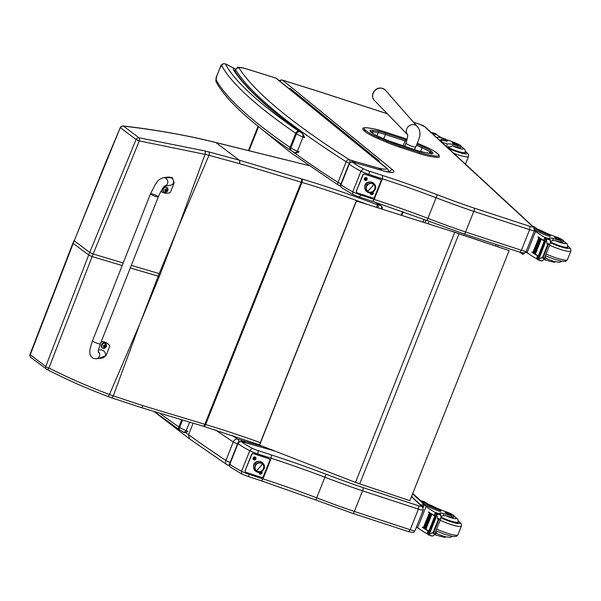 <?xml version="1.0" encoding="UTF-8"?>
<svg xmlns="http://www.w3.org/2000/svg" width="601" height="601" viewBox="0 0 601 601"><rect width="100%" height="100%" fill="white"/><g stroke="black" fill="none" stroke-linecap="round" stroke-linejoin="round"><path stroke-width="0.9" d="M356.295 200.937L452.283 231.468L356.295 200.937L259.414 445.033L355.499 482.423A44.895 6.784 21.6 0 0 359.721 483.873L409.867 500.678L509.122 250.594L458.976 233.797A44.895 6.784 -158.4 0 1 454.762 232.339L452.283 231.468M452.17 231.31L454.604 232.174A44.895 6.784 21.6 0 0 458.826 233.624L509.122 250.594M259.527 445.191L356.416 201.095M358.932 196.88L372.47 201.32L374.19 199.419L360.63 194.979A2.81 1.037 108.1 0 1 358.932 196.88L352.892 194.491L352.764 191.839L360.968 171.232A11.224 1.735 21.7 0 0 368.826 174.373A2.81 1.037 -71.9 0 0 369.029 171.037A8.422 1.3 -158.3 0 1 363.35 168.783L360.968 171.232A42.093 6.513 21.7 0 1 349.241 164.126A2.81 2.427 127.3 0 1 352.622 162.262L353.921 162.623A5.454 0.841 21.7 0 0 355.837 163.036L356.123 163.111A7.978 1.232 -158.3 0 1 356.626 163.262L381.41 170.241A7.978 1.232 -158.3 0 1 381.755 170.338A2.599 0.406 -158.3 0 1 381.966 170.399A4.853 0.751 21.7 0 0 384.099 171.12A23.852 3.696 21.7 0 0 392.318 169.565L282.635 80.211A2.81 2.487 129.2 0 0 279.796 81.082M465.294 231.888A155.148 24.017 -158.3 0 1 428.115 218.433A191.997 29.727 21.7 0 0 374.19 199.419L382.394 178.813A191.997 29.727 -158.3 0 1 436.311 197.827A155.148 24.017 21.7 0 0 473.49 211.282L529.609 229.665A7.017 1.089 21.7 0 0 534.477 230.491L533.575 227.05A2.81 2.569 132.7 0 0 532.696 226.539A4.207 0.654 -158.3 0 1 529.902 226.359L474.212 208.119L474.407 209.779L465.001 233.421L464.1 233.962L427.056 220.567L437.28 194.762A194.799 30.163 21.7 0 0 382.567 175.469L369.029 171.037M534.477 230.491L526.273 251.098C524.44 251.811 527.783 254.035 519.782 252.195L521.413 250.271L529.609 229.665L529.902 226.359M317.501 91.104A2.81 1.074 108 0 1 317.681 91.119L282.447 80.106A2.81 1.225 107.3 0 1 282.635 80.211L314.932 90.3M368.443 175.334L368.826 174.373L382.394 178.813L382.567 175.469M388.817 171.338L392.318 169.565M390.89 172.449L391.326 172.217C390.282 171.886 393.963 173.231 383.814 170.992L384.099 171.12M381.327 170.188L381.755 170.338M381.41 170.241A2.81 1.555 105.7 0 0 381.147 170.113L356.626 163.262M275.483 77.972A2.81 1.225 107.3 0 1 275.694 77.995A2.81 1.225 107.3 0 1 275.889 78.1L387.006 168.626A23.852 3.696 -158.3 0 1 380.989 168.648A4.785 0.744 21.7 0 0 379.975 168.4L379.201 168.28A2.607 0.406 -158.3 0 1 378.976 168.22L354.417 161.301L355.086 162.826L355.837 163.036M355.086 162.826L353.921 162.623M353.658 162.503L352.359 162.135A2.81 1.555 105.7 0 1 352.622 162.262A39.283 6.085 -158.3 0 0 363.35 168.783M352.359 162.135A2.81 2.81 0 0 0 348.993 163.795A2.81 0.436 21.7 0 0 349.241 164.126L341.037 184.732A2.81 0.436 -158.3 0 1 340.79 184.402A2.81 2.81 0 0 0 341.699 187.67L341.699 187.67A2.81 2.427 127.3 0 0 342.375 188.015M389.711 172.194A21.043 3.26 -158.3 0 0 388.87 171.375L388.794 171.563M360.976 194.108L360.63 194.979A11.224 1.735 -158.3 0 1 352.764 191.839A42.093 6.513 -158.3 0 1 341.037 184.732A2.81 2.427 127.3 0 0 341.699 187.67L352.892 194.491M379.201 168.28L379.952 169.775M378.976 168.22L379.599 169.677M354.417 161.301L354.958 162.811M354.32 161.278L353.335 160.948L353.012 162.323M353.335 160.948A3.644 0.563 -158.3 0 1 352.862 160.76L352.742 162.24M275.694 77.995L245.381 68.529A2.81 1.225 107.3 0 1 245.569 68.634L275.889 78.1A2.81 2.487 -50.8 0 1 276.633 78.498L276.633 78.498A2.81 2.81 0 0 0 275.694 77.995M349.82 162.661A2.81 1.555 -74.3 0 0 349.331 159.738A2.81 2.156 122.5 0 0 346.184 161.759A2.81 0.436 21.7 0 0 349.354 163.149M352.396 162.15L351.743 160.414L349.331 159.738A673.443 104.266 -158.3 0 1 239.258 68.176A11.224 1.735 -158.3 0 1 245.569 68.634M341.06 183.726A2.81 0.436 -158.3 0 1 337.98 182.366A2.81 2.156 122.5 0 0 338.603 185.288A2.81 2.156 122.5 0 0 339.084 185.491A2.81 1.555 -74.3 0 0 339.347 185.619L339.347 185.619A2.81 1.555 -74.3 0 0 340.609 185.146M254.659 123.475L290.651 152.639L338.603 185.288A2.81 2.81 0 0 0 339.347 185.619L340.647 185.987M387.006 168.626L387.833 169.091L388.674 172.051M380.989 168.648L381.838 170.316M379.975 168.4L381.289 170.158M379.592 168.37L380.666 169.978M178.332 227.088L160.309 273.928A111.899 17.324 21.7 0 0 159.227 273.598L178.85 225.863L205.024 154.359L139.297 140.919A2.81 1.052 -81.4 0 0 138.981 137.772L204.881 150.919A109.75 5.597 15.3 0 0 208.765 151.873L239.228 160.151L215.857 142.572C187.512 135.458 156.726 129.974 123.49 126.12A2.81 1.405 -83.7 0 0 123.137 125.985A2.81 1.405 -83.7 0 0 123.13 125.985A2.81 2.81 0 0 0 120.245 127.667L74.216 240.798L105.723 162.315L120.245 127.667M136.074 139.5L139.297 140.919L93.147 253.998L89.707 252.45L136.074 139.5L120.576 127.848A2.81 2.412 126.9 0 1 123.49 126.12L138.981 137.772A2.81 2.412 -53.1 0 0 136.074 139.5M381.35 208.878A2.81 1.923 -76.8 0 0 380.598 205.512L374.889 202.101M376.579 207.36L377.315 204.746L380.598 205.512A2.81 1.998 120.9 0 1 381.019 205.685L375.182 202.199M208.765 151.873A2.81 1.337 103.7 0 1 208.99 155.336L205.024 154.359A2.81 1.232 103.8 0 0 204.881 150.919M140.191 323.015L159.288 276.505A111.899 17.324 21.7 0 0 158.198 276.175L139.695 324.247L109.457 394.496C89.038 386.871 68.867 378.037 48.936 367.992A2.81 1.179 117.1 0 1 46.901 369.435A2.81 1.179 117.1 0 1 46.81 369.382A2.81 2.412 126.9 0 1 46.495 369.179A2.81 2.81 0 0 0 46.901 369.435C69.656 381.034 86.627 388.359 107.429 396.292A2.81 1.277 -69.4 0 0 109.457 394.496L113.266 395.886L139.702 324.247M122.191 265.559L92.118 256.574L88.678 255.027L45.751 366.467A2.81 0.789 20 0 0 48.936 367.992L93.147 253.998L123.205 262.983M30.058 354.297A2.81 0.796 20.1 0 0 30.05 354.32A2.81 0.796 20.1 0 0 30.26 354.815L74.216 240.798L89.707 252.45L88.678 255.027L73.187 243.375L73.953 240.468M247.717 476.353L261.262 480.785L262.983 478.884L249.415 474.444A2.81 1.037 108.1 0 1 247.717 476.353L241.677 473.956L241.549 471.312L249.753 450.705A11.224 1.735 21.7 0 0 257.619 453.838A2.81 1.037 -71.9 0 0 257.814 450.502A8.422 1.3 -158.3 0 1 252.135 448.256L249.753 450.705A42.093 6.513 21.7 0 1 238.026 443.591A2.81 2.427 127.3 0 1 241.407 441.727L242.706 442.088A5.454 0.841 21.7 0 0 244.622 442.509L244.907 442.584A7.978 1.232 -158.3 0 1 245.418 442.727L270.202 449.706A7.978 1.232 -158.3 0 1 270.54 449.803A2.599 0.406 -158.3 0 1 270.75 449.864A4.853 0.751 21.7 0 0 272.884 450.585A23.852 3.696 21.7 0 0 274.402 450.975M354.079 511.353A155.148 24.017 -158.3 0 1 316.9 497.898A191.997 29.727 21.7 0 0 262.983 478.884L271.179 458.278A191.997 29.727 -158.3 0 1 325.103 477.292A155.148 24.017 21.7 0 0 362.275 490.747L418.401 509.13A7.017 1.089 21.7 0 0 423.262 509.956L422.36 506.515A2.81 2.569 132.7 0 0 422.36 506.515A2.81 2.569 132.7 0 0 421.481 506.004A4.207 0.654 -158.3 0 1 418.687 505.824L362.996 487.591L363.192 489.252L353.786 512.886L352.885 513.434L315.841 500.032L326.065 474.227A194.799 30.163 21.7 0 0 271.351 454.934L257.814 450.502M423.262 509.956L415.058 530.563C413.225 531.276 416.568 533.5 408.567 531.667L410.198 529.736L418.401 509.13L418.687 505.824M257.236 454.807L257.619 453.838L271.179 458.278L271.351 454.934M273.973 450.81L272.884 450.585M270.119 449.653L270.54 449.803M270.202 449.706A2.81 1.555 105.7 0 0 269.932 449.578L245.418 442.727M242.706 442.088L244.622 442.509M242.451 441.968L241.144 441.6A2.81 1.555 105.7 0 1 241.407 441.727A39.283 6.085 -158.3 0 0 252.135 448.256M241.144 441.6A2.81 2.81 0 0 0 237.778 443.268A2.81 0.436 21.7 0 0 238.026 443.591L229.822 464.197A2.81 0.436 -158.3 0 1 229.574 463.874A2.81 2.81 0 0 0 230.483 467.142L230.483 467.142A2.81 2.427 127.3 0 0 231.16 467.488M249.761 473.58L249.415 474.444A11.224 1.735 -158.3 0 1 241.549 471.312A42.093 6.513 -158.3 0 1 229.822 464.197A2.81 2.427 127.3 0 0 230.483 467.142L241.677 473.956M269.894 449.217L270.074 449.623M269.338 449.007L269.481 449.45M269.053 448.894L269.188 449.368M244.652 442.456L243.811 441.006L245.178 442.614M243.728 440.991L243.232 440.826L242.977 442.111M243.232 440.826A2.524 0.391 -158.3 0 1 242.744 440.623L242.601 442.013M242.744 440.623A6.22 0.962 21.7 0 0 241.136 440.12L242.015 441.848M241.136 440.12L237.771 439.173A3.929 2.171 105.7 0 1 238.665 442.081M237.538 443.861A3.929 0.609 -158.3 0 1 233.271 441.953L225.893 460.494A3.929 0.609 21.7 0 0 230.16 462.409M231.956 435.297A894.536 138.493 -158.3 0 0 237.771 439.173A3.929 3.118 123.5 0 0 233.271 441.953A898.457 139.101 21.7 0 1 215.549 429.993M229.387 464.686A3.929 2.171 105.7 0 1 227.892 465.106L229.454 465.55M153.841 411.377L189.488 438.843L188.564 434.718A898.457 139.101 -158.3 0 0 225.893 460.494A3.929 3.118 123.5 0 0 226.787 464.603L226.787 464.603A3.929 3.929 0 0 0 227.892 465.106M185.551 432.562A676.253 104.702 -158.3 0 0 188.564 434.718L193.146 423.194M234.923 71.016L233.353 69.581L234.773 70.775C245.231 87.506 267.836 108.413 302.603 133.49L301.244 132.648C302.423 132.836 303.017 134.323 303.039 137.118L297.397 151.287C295.609 152.939 294.325 153.165 293.551 151.97M304.587 137.381L302.603 133.49M304.745 137.569L303.039 137.118A14.867 2.299 21.7 0 1 296.518 133.79L290.884 147.951A2.81 2.051 -58.6 0 0 291.455 150.843L294.137 152.323C295.211 153.54 296.871 153.345 299.11 151.737L297.397 151.287A14.867 2.299 -158.3 0 1 290.884 147.951A11.224 1.735 -158.3 0 1 290.05 147.418A2.81 2.291 124.6 0 0 290.704 150.363C250.835 122.927 225.999 100.127 216.195 81.946L216.195 81.946A2.81 2.727 -27.7 0 1 216.09 79.693L216.706 76.319L220.289 67.304L221.724 65.524A599.092 92.749 21.7 0 0 295.684 133.249A11.224 1.735 21.7 0 0 296.518 133.79A2.81 2.051 -58.6 0 1 299.583 131.709A8.422 1.3 -158.3 0 1 298.96 131.303A2.81 2.291 124.6 0 0 295.684 133.249L290.05 147.418A599.092 92.749 -158.3 0 1 216.09 79.693M298.96 131.303A596.282 92.321 -158.3 0 1 225.345 63.894A2.81 2.727 152.3 0 0 221.724 65.524M235.554 69.25L225.525 63.886C222.753 63.3 221.003 64.412 220.282 67.222A2.81 0.436 21.7 0 0 220.289 67.304M299.583 131.709A12.065 1.871 -158.3 0 0 301.244 132.648A676.253 104.702 21.7 0 1 233.353 69.581A23.785 3.681 21.7 0 1 234.39 68.589A2.81 2.689 80.4 0 1 235.472 69.461M189.615 422.127L186.19 430.752C184.394 432.404 183.117 432.637 182.343 431.435M182.614 420.024L179.669 427.424A2.81 2.051 -58.6 0 0 180.247 430.316L182.922 431.796C184.004 433.005 185.656 432.81 187.895 431.202L186.19 430.752A14.867 2.299 -158.3 0 1 179.669 427.424A11.224 1.735 -158.3 0 1 178.835 426.883A2.81 2.291 124.6 0 0 179.489 429.828L154.194 411.482M294.768 93.065A1.345 1.194 -50.8 0 0 294.392 91.893A1.345 1.194 129.2 0 0 293.01 91.84A1.345 1.194 -50.8 0 1 294.392 91.893L296.406 93.531A1.345 1.194 129.2 0 0 295.023 93.486A1.345 1.194 -50.8 0 1 296.781 94.703M302.821 99.631A1.345 1.194 -50.8 0 0 302.446 98.451A1.345 1.194 129.2 0 0 301.063 98.406A1.345 1.194 -50.8 0 1 302.446 98.451L300.432 96.814A1.345 1.194 129.2 0 0 299.05 96.761A1.345 1.194 -50.8 0 1 300.432 96.814L298.419 95.168A1.345 1.194 129.2 0 0 297.037 95.123A1.345 1.194 -50.8 0 1 298.795 96.348M302.446 98.451L304.459 100.089A1.345 1.194 129.2 0 0 303.077 100.044A1.345 1.194 -50.8 0 1 304.835 101.269M310.882 106.189A1.345 1.194 -50.8 0 0 310.499 105.01A1.345 1.194 129.2 0 0 309.117 104.965A1.345 1.194 -50.8 0 1 310.499 105.01L308.486 103.372A1.345 1.194 129.2 0 0 307.103 103.327A1.345 1.194 -50.8 0 1 308.486 103.372L306.472 101.734A1.345 1.194 129.2 0 0 305.09 101.682A1.345 1.194 -50.8 0 1 306.856 102.906M310.499 105.01L312.512 106.655A1.345 1.194 129.2 0 0 311.13 106.602A1.345 1.194 -50.8 0 1 312.896 107.827M318.936 112.748A1.345 1.194 -50.8 0 0 318.56 111.576A1.345 1.194 129.2 0 0 317.17 111.523A1.345 1.194 -50.8 0 1 318.56 111.576L316.547 109.938A1.345 1.194 129.2 0 0 315.157 109.885A1.345 1.194 -50.8 0 1 316.547 109.938L314.533 108.293A1.345 1.194 129.2 0 0 313.144 108.248A1.345 1.194 -50.8 0 1 314.909 109.472M318.56 111.576L320.573 113.213A1.345 1.194 129.2 0 0 319.184 113.168A1.345 1.194 -50.8 0 1 320.949 114.393M326.989 119.314A1.345 1.194 -50.8 0 0 326.613 118.134A1.345 1.194 129.2 0 0 325.224 118.089A1.345 1.194 -50.8 0 1 326.613 118.134L324.6 116.496A1.345 1.194 129.2 0 0 323.21 116.444A1.345 1.194 -50.8 0 1 324.6 116.496L322.587 114.859A1.345 1.194 129.2 0 0 321.197 114.806A1.345 1.194 -50.8 0 1 322.962 116.031M326.613 118.134L328.627 119.779A1.345 1.194 129.2 0 0 327.237 119.727A1.345 1.194 -50.8 0 1 329.002 120.951M335.042 125.872A1.345 1.194 -50.8 0 0 334.667 124.7A1.345 1.194 129.2 0 0 333.277 124.647A1.345 1.194 -50.8 0 1 334.667 124.7L332.654 123.055A1.345 1.194 129.2 0 0 331.264 123.01A1.345 1.194 -50.8 0 1 332.654 123.055L330.64 121.417A1.345 1.194 129.2 0 0 329.25 121.372A1.345 1.194 -50.8 0 1 331.016 122.589M334.667 124.7L336.68 126.338A1.345 1.194 129.2 0 0 335.29 126.293A1.345 1.194 -50.8 0 1 337.056 127.517M343.096 132.438A1.345 1.194 -50.8 0 0 342.72 131.258A1.345 1.194 129.2 0 0 341.33 131.213A1.345 1.194 -50.8 0 1 342.72 131.258L340.707 129.621A1.345 1.194 129.2 0 0 339.317 129.568A1.345 1.194 -50.8 0 1 340.707 129.621L338.694 127.975A1.345 1.194 129.2 0 0 337.304 127.93A1.345 1.194 -50.8 0 1 339.069 129.155M342.72 131.258L344.734 132.896A1.345 1.194 129.2 0 0 343.344 132.851A1.345 1.194 -50.8 0 1 345.109 134.076M351.149 138.996A1.345 1.194 -50.8 0 0 350.774 137.824A1.345 1.194 129.2 0 0 349.384 137.772A1.345 1.194 -50.8 0 1 350.774 137.824L348.76 136.179A1.345 1.194 129.2 0 0 347.37 136.134A1.345 1.194 -50.8 0 1 348.76 136.179L346.747 134.541A1.345 1.194 129.2 0 0 345.357 134.489A1.345 1.194 -50.8 0 1 347.123 135.713M350.774 137.824L352.787 139.462A1.345 1.194 129.2 0 0 351.397 139.409A1.345 1.194 -50.8 0 1 353.163 140.634M359.203 145.555A1.345 1.194 -50.8 0 0 358.827 144.383A1.345 1.194 129.2 0 0 357.445 144.33A1.345 1.194 -50.8 0 1 358.827 144.383L356.814 142.745A1.345 1.194 129.2 0 0 355.431 142.692A1.345 1.194 -50.8 0 1 356.814 142.745L354.8 141.1A1.345 1.194 129.2 0 0 353.411 141.055A1.345 1.194 -50.8 0 1 355.176 142.279M358.827 144.383L360.84 146.02A1.345 1.194 129.2 0 0 359.458 145.975A1.345 1.194 -50.8 0 1 361.216 147.2M367.256 152.121A1.345 1.194 -50.8 0 0 366.88 150.941A1.345 1.194 129.2 0 0 365.498 150.896A1.345 1.194 -50.8 0 1 366.88 150.941L364.867 149.303A1.345 1.194 129.2 0 0 363.485 149.258A1.345 1.194 -50.8 0 1 364.867 149.303L362.854 147.666A1.345 1.194 129.2 0 0 361.471 147.613A1.345 1.194 -50.8 0 1 363.229 148.838M366.88 150.941L368.894 152.586A1.345 1.194 129.2 0 0 367.511 152.534A1.345 1.194 -50.8 0 1 369.269 153.758M375.309 158.679A1.345 1.194 -50.8 0 0 374.934 157.507A1.345 1.194 129.2 0 0 373.552 157.454A1.345 1.194 -50.8 0 1 374.934 157.507L372.92 155.862A1.345 1.194 129.2 0 0 371.538 155.817A1.345 1.194 -50.8 0 1 372.92 155.862L370.907 154.224A1.345 1.194 129.2 0 0 369.525 154.179A1.345 1.194 -50.8 0 1 371.283 155.396M374.934 157.507L376.947 159.145A1.345 1.194 129.2 0 0 375.565 159.1A1.345 1.194 -50.8 0 1 377.323 160.324M372.92 155.862A1.345 1.194 -50.8 0 1 373.296 157.041M364.867 149.303A1.345 1.194 -50.8 0 1 365.243 150.475M356.814 142.745A1.345 1.194 -50.8 0 1 357.189 143.917M348.76 136.179A1.345 1.194 -50.8 0 1 349.136 137.359M340.707 129.621A1.345 1.194 -50.8 0 1 341.083 130.793M332.654 123.055A1.345 1.194 -50.8 0 1 333.029 124.234M324.6 116.496A1.345 1.194 -50.8 0 1 324.976 117.668M316.547 109.938A1.345 1.194 -50.8 0 1 316.922 111.11M308.486 103.372A1.345 1.194 -50.8 0 1 308.869 104.551M300.432 96.814A1.345 1.194 -50.8 0 1 300.808 97.986M288.983 88.557A1.345 1.194 -50.8 0 1 290.366 88.61L292.379 90.248A1.345 1.194 129.2 0 0 290.997 90.203A1.345 1.194 -50.8 0 1 292.755 91.427M379.291 162.135A1.345 1.194 129.2 0 0 377.578 160.737M378.134 161.188A0.676 0.593 -50.8 0 1 378.735 161.684M378.675 161.631A0.616 0.548 129.2 0 0 378.194 161.241M92.539 340.767L150.483 193.8A4.207 0.661 21.5 0 0 153.105 195.52A4.207 0.661 21.5 0 0 158.311 196.888A4.207 0.661 21.5 0 0 154.637 194.732A4.207 0.661 21.5 0 0 150.483 193.8A4.207 0.661 21.5 0 0 153.105 195.52A4.207 0.661 21.5 0 0 158.311 196.888L100.367 343.855A4.207 0.661 21.5 0 1 95.161 342.48A4.207 0.661 21.5 0 1 92.539 340.767C90.398 347.07 89.511 350.841 89.895 352.066C89.534 354.38 90.683 356.483 93.335 358.391L96.235 358.797A4.207 4.004 -97.6 0 0 98.324 351.502M101.066 342.089A11.569 9.969 -52.9 0 1 107.789 343.802A11.569 9.969 -52.9 0 1 109.825 345.981L106.009 355.649L98.579 358.489M96.235 358.797L101.629 358.083C108.218 357.407 105.686 348.843 99.218 349.91L98.519 350M107.789 343.802L107.218 343.366A11.569 9.969 127.1 0 0 101.261 341.593M164.629 177.528L172.427 177.791L174.117 182.907L170.308 192.575A11.569 9.969 -52.9 0 1 161.166 191.449A11.569 9.969 -52.9 0 1 160.963 191.283M164.824 185.994L169.745 185.341C176.326 184.665 173.794 176.101 167.326 177.167L163.239 177.708A4.207 4.004 82.4 0 1 164.884 185.942M172.427 177.791L171.856 177.363L163.344 177.693M102.17 347.896A2.765 2.381 -52.9 0 1 102.065 347.821A2.765 2.381 -52.9 0 1 101.411 344.929A2.765 2.381 -52.9 0 1 105.393 343.411A2.765 2.381 -52.9 0 1 105.498 343.502M101.817 345.199A2.659 2.291 -52.9 0 1 105.994 344.072A2.659 2.291 -52.9 0 1 104.334 348.302A2.659 2.291 -52.9 0 1 101.817 345.199M105.558 346.642A1.465 1.262 127.1 0 0 105.686 346.326L104.927 345.56A3.591 1.991 -74.9 0 0 105.07 344.824A1.465 1.262 127.1 0 0 104.777 344.741A3.591 1.457 107.6 0 1 104.589 345.462L103.237 345.598A1.465 1.262 127.1 0 0 103.109 345.921A3.591 0.826 24.2 0 0 103.8 346.191L104.056 346.822A3.591 1.457 107.2 0 1 103.725 347.416A1.465 1.262 127.1 0 0 104.018 347.506A3.591 1.998 -74.4 0 0 104.386 346.92L105.04 346.559A3.591 0.834 23.8 0 0 105.558 346.642L105.453 346.604A2122.8 495.081 -156.2 0 0 104.829 346.199A0.969 0.834 -52.9 0 0 104.89 346.048M105.183 346.199L104.627 345.357M103.214 345.725L104.056 346.822M103.823 346.537L104.829 346.199M104.672 345.928L104.356 345.177L105.062 346.131M103.357 345.733L103.665 346.492L103.357 345.733M163.675 191.907A2.765 2.381 -52.9 0 1 163.562 191.832A2.765 2.381 -52.9 0 1 162.909 188.947A2.765 2.381 -52.9 0 1 166.898 187.429A2.765 2.381 -52.9 0 1 166.995 187.512M163.314 189.217A2.659 2.291 -52.9 0 1 167.499 188.083A2.659 2.291 -52.9 0 1 165.831 192.32A2.659 2.291 -52.9 0 1 163.314 189.217M167.055 190.66A1.465 1.262 127.1 0 0 167.183 190.337L166.424 189.578A3.591 1.991 -74.9 0 0 166.575 188.842A1.465 1.262 127.1 0 0 166.282 188.752A3.591 1.457 107.6 0 1 166.094 189.48L164.734 189.615A1.465 1.262 127.1 0 0 164.614 189.939A3.591 0.826 24.2 0 0 165.298 190.209L165.56 190.84A3.591 1.457 107.2 0 1 165.222 191.434A1.465 1.262 127.1 0 0 165.515 191.524A3.591 1.998 -74.4 0 0 165.891 190.938L166.545 190.577A3.591 0.834 23.8 0 0 167.055 190.66L166.958 190.622A2122.8 495.081 -156.2 0 0 166.327 190.216A0.969 0.834 -52.9 0 0 166.394 190.066M166.687 190.209L166.124 189.368M164.719 189.743L165.56 190.84M165.328 190.547L166.327 190.216M166.169 189.946L165.861 189.187L166.56 190.149M164.854 189.751L165.17 190.502L164.854 189.751M372.838 191.997A1.578 1.45 -47.3 0 1 371.238 194.649A1.578 1.45 -47.3 0 1 370.389 192.853M365.16 180.473A1.578 1.45 -47.3 0 1 364.815 177.904A1.578 1.45 -47.3 0 1 367.226 178.692A1.578 1.45 -47.3 0 1 365.16 180.473M362.801 174.944L362.996 175.124A1.405 1.285 -47.3 0 1 364.747 174.237L364.559 174.065A1.405 1.285 132.7 0 0 362.801 174.944L356.401 191.043A1.405 1.285 132.7 0 0 356.784 192.56M362.996 175.124L356.401 191.043M380.576 179.489A1.405 1.285 132.7 0 0 380.05 179.136L364.559 174.065M380.05 179.136L380.238 179.316A1.405 1.285 -47.3 0 1 380.966 181.006L374.558 197.105A1.405 1.285 -47.3 0 1 372.808 197.984L357.317 192.913A1.405 1.285 -47.3 0 1 356.588 191.216M380.238 179.316L364.747 174.237M364.845 187.324A4.215 3.861 -47.3 0 1 369.675 182.095M364.95 186.656A3.508 3.215 -47.3 0 1 364.897 185.371A3.508 3.215 132.7 0 0 364.95 186.656M366.347 183.959L365.896 183.538L366.347 183.959M366.317 183.989C370.862 178.354 379.201 185.754 374.123 190.908L373.754 190.592L374.123 190.908C369.585 196.542 361.239 189.142 366.317 183.989L367.226 184.808A4.733 4.342 -47.3 0 1 372.5 183.448A4.733 4.342 -47.3 0 1 374.949 188A4.733 4.342 132.7 0 0 370.727 183.132A4.733 4.342 132.7 0 0 365.956 188.293A4.733 4.342 132.7 0 0 371.14 192.117A4.733 4.342 -47.3 0 1 366.452 190.111A4.733 4.342 -47.3 0 1 367.226 184.808L366.715 184.327M373.754 190.592A4.56 4.177 -47.3 0 1 367.534 191.171A4.56 4.177 -47.3 0 1 367.504 185.055L367.354 184.913A4.56 4.177 132.7 0 0 367.384 191.035A4.56 4.177 132.7 0 0 367.459 191.103A4.56 4.177 -47.3 0 1 367.354 184.913L367.504 185.055A4.56 4.177 -47.3 0 1 373.724 184.477A4.56 4.177 -47.3 0 1 373.754 190.592M367.594 191.223A14.033 5.612 -48.5 0 0 373.664 184.424A4.56 4.177 132.7 0 0 367.504 185.055A4.56 4.177 132.7 0 0 367.594 191.223A4.56 4.177 132.7 0 0 373.754 190.592A4.56 4.177 132.7 0 0 373.664 184.424A14.033 5.612 131.5 0 1 367.594 191.223M373.642 184.409A4.56 4.177 132.7 0 0 373.567 184.342A4.56 4.177 132.7 0 0 367.354 184.913A4.56 4.177 -47.3 0 1 373.642 184.409M369.014 182.253A3.508 3.215 132.7 0 0 367.729 182.306A3.508 3.215 -47.3 0 1 369.014 182.253M365.926 179.008L366.602 179.504A0.984 0.901 132.7 0 0 366.715 179.203L366.182 179.06L366.287 178.234L365.739 178.407M365.085 178.745L365.348 179.083L365.085 178.745A0.473 0.436 -47.3 0 1 365.1 178.7M365.408 179.278L365.603 180.022L365.543 179.368M365.603 180.022A0.984 0.901 132.7 0 1 365.31 179.932L365.348 179.083M364.882 178.97A0.984 0.901 132.7 0 1 364.995 178.662L365.994 178.144A0.984 0.901 132.7 0 1 366.287 178.234M366.602 179.504L365.761 179.541M364.837 180.06A1.367 1.255 -47.3 0 1 364.815 178.174A1.367 1.255 -47.3 0 1 366.693 178.046M367.016 179.466A1.367 1.255 -47.3 0 1 364.867 180.09A1.367 1.255 -47.3 0 1 364.875 178.234A1.367 1.255 -47.3 0 1 367.016 179.466M372.011 193.191L372.688 193.68A0.984 0.901 132.7 0 0 372.8 193.379L372.267 193.237L372.372 192.418L371.824 192.59M371.486 193.462L371.688 194.198L371.628 193.552M371.688 194.198A0.984 0.901 132.7 0 1 371.395 194.108L371.433 193.259M370.967 193.146A0.984 0.901 132.7 0 1 371.08 192.846L372.049 192.41M372.688 193.68L371.846 193.717M370.922 194.236A1.367 1.255 -47.3 0 1 370.599 192.823M372.635 192.117A1.367 1.255 -47.3 0 1 373.101 193.642A1.367 1.255 -47.3 0 1 370.952 194.266A1.367 1.255 -47.3 0 1 370.697 192.808M261.623 471.462A1.578 1.45 -47.3 0 1 260.03 474.121A1.578 1.45 -47.3 0 1 259.174 472.318M253.945 459.938A1.578 1.45 -47.3 0 1 253.599 457.369A1.578 1.45 -47.3 0 1 256.018 458.165A1.578 1.45 -47.3 0 1 253.945 459.938M251.594 454.416L251.781 454.589A1.405 1.285 -47.3 0 1 253.532 453.702L253.344 453.53A1.405 1.285 132.7 0 0 251.594 454.416L245.185 470.508A1.405 1.285 132.7 0 0 245.569 472.033M251.781 454.589L245.185 470.508M269.361 458.954A1.405 1.285 132.7 0 0 268.835 458.601L253.344 453.53M268.835 458.601L269.023 458.781A1.405 1.285 -47.3 0 1 269.751 460.471L263.343 476.57A1.405 1.285 -47.3 0 1 261.593 477.457L246.102 472.378A1.405 1.285 -47.3 0 1 245.373 470.688M269.023 458.781L253.532 453.702M253.63 466.797A4.215 3.861 -47.3 0 1 258.46 461.56M253.735 466.121A3.508 3.215 -47.3 0 1 253.682 464.836A3.508 3.215 132.7 0 0 253.735 466.121M255.132 463.424L254.681 463.01L255.132 463.424M255.102 463.454C259.647 457.819 267.993 465.219 262.907 470.373L262.547 470.057L262.907 470.373C258.37 476.007 250.024 468.607 255.102 463.454L256.018 464.272A4.733 4.342 -47.3 0 1 261.285 462.913A4.733 4.342 -47.3 0 1 263.734 467.465A4.733 4.342 132.7 0 0 259.512 462.597A4.733 4.342 132.7 0 0 254.741 467.758A4.733 4.342 132.7 0 0 259.925 471.59A4.733 4.342 -47.3 0 1 255.237 469.576A4.733 4.342 -47.3 0 1 256.018 464.272L255.5 463.799M262.539 470.065A4.56 4.177 -47.3 0 1 256.327 470.636A4.56 4.177 -47.3 0 1 256.289 464.52L256.139 464.385A4.56 4.177 132.7 0 0 256.169 470.5A4.56 4.177 132.7 0 0 256.251 470.568A4.56 4.177 -47.3 0 1 256.139 464.385L256.289 464.52A4.56 4.177 -47.3 0 1 262.509 463.942A4.56 4.177 -47.3 0 1 262.539 470.065M256.379 470.696A14.033 5.612 -48.5 0 0 262.449 463.889A4.56 4.177 132.7 0 0 256.289 464.52A4.56 4.177 132.7 0 0 256.379 470.696A4.56 4.177 132.7 0 0 262.539 470.065A4.56 4.177 132.7 0 0 262.449 463.889A14.033 5.612 131.5 0 1 256.379 470.696M262.434 463.874A4.56 4.177 132.7 0 0 262.359 463.807A4.56 4.177 132.7 0 0 256.139 464.385A4.56 4.177 -47.3 0 1 262.434 463.874M257.799 461.718A3.508 3.215 132.7 0 0 256.514 461.771A3.508 3.215 -47.3 0 1 257.799 461.718M254.711 458.48L255.387 458.969A0.984 0.901 132.7 0 0 255.508 458.668L254.967 458.525L255.072 457.707L254.524 457.872M254.193 458.743L254.388 459.487L254.328 458.833M254.388 459.487A0.984 0.901 132.7 0 1 254.095 459.397L254.14 458.548M253.667 458.435A0.984 0.901 132.7 0 1 253.78 458.127L254.779 457.609A0.984 0.901 132.7 0 1 255.072 457.707M255.387 458.969L254.546 459.006M253.622 459.525A1.367 1.255 -47.3 0 1 253.599 457.639A1.367 1.255 -47.3 0 1 255.485 457.519M255.801 458.931A1.367 1.255 -47.3 0 1 253.66 459.555A1.367 1.255 -47.3 0 1 253.667 457.699A1.367 1.255 -47.3 0 1 255.801 458.931M261.473 473.152L260.781 472.649L261.473 473.152A0.984 0.901 132.7 0 0 261.593 472.844L261.052 472.702L261.157 471.883L260.609 472.055M259.797 472.611L260.218 472.732L259.797 472.611A0.924 0.849 -47.3 0 1 259.902 472.326M260.278 472.927L260.473 473.671L260.413 473.017M260.473 473.671A0.984 0.901 132.7 0 1 260.18 473.58L260.218 472.732M259.752 472.611A0.984 0.901 132.7 0 1 259.865 472.311L260.834 471.883M261.022 472.979L260.631 473.182M259.707 473.701A1.367 1.255 -47.3 0 1 259.384 472.296M259.482 472.281A1.367 1.255 -47.3 0 0 259.737 473.738A1.367 1.255 -47.3 0 0 261.886 473.107A1.367 1.255 -47.3 0 0 261.42 471.59A1.367 1.255 -47.3 0 1 261.563 471.695M446.273 146.374L447.422 143.985A19.563 3.028 -158.3 0 1 457.684 145.81L457.151 147.147A6.183 0.954 -158.3 0 0 460.576 147.591L461.11 146.253A6.183 0.954 -158.3 0 1 457.684 145.81M460.982 146.569A9.428 1.457 -158.3 0 1 457.601 147.869A9.428 1.457 -158.3 0 1 452.305 145.833L449.879 147.012A19.563 3.028 21.7 0 0 446.716 146.787M442.223 142.64A12.726 4.695 -71.9 0 0 441.495 141.025L439.579 140.191M442.922 138.245A7.22 1.119 -158.3 0 1 438.294 135.736A39.764 6.16 -158.3 0 1 437.581 135.112A1.405 0.511 -74 0 0 437.558 135.09L437.363 135.045M441.247 140.739A15.904 2.464 21.7 0 1 440.781 139.717A15.904 2.464 21.7 0 1 446.934 140.108L445.461 139.019A13.77 2.134 21.7 0 0 436.754 137.584M447.617 140.153L447.182 141.235L446.505 141.19A15.904 2.464 -158.3 0 0 440.984 140.424M436.071 134.121L432.217 132.753A4.725 0.729 21.7 0 0 432.149 132.588L435.845 133.798A4.725 0.729 21.7 0 0 436.266 134.083L435.898 134.541M430.819 132.829L431.526 132.573M447.467 139.958A30.936 4.785 -158.3 0 1 455.573 143.023A6.183 0.954 -158.3 0 1 461.11 146.253M447.505 147.515A12.629 1.953 21.7 0 0 457.414 151.557A12.629 1.953 21.7 0 0 465.437 152.797A12.629 1.953 21.7 0 0 465.242 152.196M452.305 145.833A19.563 3.028 -158.3 0 1 457.151 147.147M454.394 143A3.366 0.518 21.7 0 0 452.252 142.67A3.366 0.518 21.7 0 0 455.19 144.398A3.366 0.518 21.7 0 0 458.51 145.164A3.366 0.518 21.7 0 0 454.394 143M563.46 240.828L562.927 242.165A6.183 0.954 -158.3 0 1 560.793 242.083L561.326 240.746A6.183 0.954 -158.3 0 0 563.46 240.828A6.183 0.954 -158.3 0 0 556.413 237.042A19.563 3.028 -158.3 0 1 541.005 230.453L537.985 229.297M532.847 226.374L534.109 226.787A12.726 4.695 -71.9 0 1 534.499 226.968L534.822 227.208A15.904 2.464 21.7 0 0 548.863 234.3L550.539 235.254L550.11 236.336L548.991 236.163A13.77 2.134 -158.3 0 1 534.65 229.815M534.477 228.335A13.77 2.134 21.7 0 0 549.419 235.081L550.539 235.254M526.018 251.594L527.122 252.615A59.657 9.233 21.7 0 0 536.009 258.438L538.248 257.957M536.009 258.438L536.498 258.55L537.587 255.801A59.657 9.233 -158.3 0 1 531.87 252.277L531.968 252.029A59.657 9.233 -158.3 0 0 532.824 252.585L531.87 252.277M541.11 257.641L543.867 258.543L542.695 257.19L537.73 259.745A4.725 0.729 -158.3 0 0 537.309 259.459L538.639 256.109A4.725 0.729 -158.3 0 0 538.308 255.913A59.657 9.233 -158.3 0 1 535.145 254.035M541.291 239.288L540.787 238.98A59.657 9.233 -158.3 0 0 541.291 239.288L535.386 254.125L534.777 253.825A59.657 9.233 -158.3 0 1 534.116 253.404M540.269 238.657L539.788 238.357A59.657 9.233 -158.3 0 0 540.269 238.657L534.364 253.494L533.778 253.201A59.657 9.233 -158.3 0 1 533.14 252.788M538.308 255.913L544.251 240.971A59.657 9.233 -158.3 0 1 537.918 237.087L538.015 236.839A59.657 9.233 -158.3 0 0 543.732 240.362L544.822 237.613L544.453 237.23A59.657 9.233 -158.3 0 1 535.559 231.415L534.492 230.431M527.122 252.615L535.559 231.415M540.682 238.988L534.777 253.825L540.757 239.063M539.683 238.364L533.778 253.201L539.751 238.439M532.817 252.593L533.38 252.878L539.285 238.041A59.657 9.233 -158.3 0 1 538.827 237.748L532.817 252.593L538.797 237.831M542.695 257.19L547.699 244.615L546.842 243.232L549.599 244.134L550.501 242.864L550.043 239.318A4.725 0.729 -158.3 0 1 549.968 239.153L545.836 237.741L544.619 241.091M544.251 240.971A4.725 0.729 -158.3 0 1 544.589 241.174L545.918 237.823A4.725 0.729 -158.3 0 1 546.339 238.109L546.842 243.232M543.867 258.543L543.785 259.737L542.049 260.969L537.73 259.745M549.599 244.134L547.699 244.615M528.474 253.614A13.77 2.134 -158.3 0 1 525.672 252.029M537.918 237.087L538.872 237.403M538.488 256.221L537.587 255.801M544.604 240.843A53.474 8.279 -158.3 0 1 544.213 240.61M545.084 242L539.18 256.837L539.653 257.093L545.445 242.068A4.725 0.729 -158.3 0 1 545.445 242.075L546.414 239.641M539.285 238.041L538.721 237.756M561.326 240.746A30.936 4.785 -158.3 0 1 553.341 238.567A7.22 1.119 -158.3 0 0 549.284 238.026A7.22 1.119 -158.3 0 0 549.502 238.492A39.764 6.16 -158.3 0 0 550.095 239.078A1.405 0.503 -74 0 0 550.095 239.078L550.088 239.401M543.89 259.474A7.22 1.119 21.7 0 1 544.904 259.767A30.936 4.785 21.7 0 0 552.89 261.946L553.183 261.202M552.89 261.946A6.183 0.954 21.7 0 0 555.016 262.036L555.121 261.773M550.599 241.009A7.22 1.119 -158.3 0 1 551.485 241.241L552.537 240.588L553.341 238.567M544.822 237.613L545.663 239.333M544.626 240.783L543.732 240.362M522.862 254.125A2.81 1.037 -71.9 0 0 523.013 254.215A2.81 1.037 -71.9 0 0 524.5 252.781M520.323 252.375L521.871 253.802A2.81 1.037 -71.9 0 0 522.021 253.892A2.81 1.037 -71.9 0 0 523.231 252.976M567.592 246.771A12.629 1.953 -158.3 0 1 567.787 247.372A12.629 1.953 -158.3 0 1 550.629 242.473M544.904 259.767L545.708 257.754L545.347 256.672M545.708 257.754L547.158 258.918L554.565 261.615L559.696 262.306L561.604 261.292M560.793 242.083A30.936 4.785 -158.3 0 1 555.061 240.58L552.537 240.588M558.72 239.408A3.366 0.518 21.7 0 0 560.861 239.739A3.366 0.518 21.7 0 0 557.923 238.004A3.366 0.518 21.7 0 0 554.603 237.245A3.366 0.518 21.7 0 0 558.72 239.408M453.988 515.921L453.454 517.258A6.183 0.954 -158.3 0 1 451.321 517.168L451.854 515.831A6.183 0.954 -158.3 0 0 453.988 515.921A6.183 0.954 -158.3 0 0 446.949 512.127A19.563 3.028 -158.3 0 1 431.533 505.539L428.521 504.382M420.91 500.933A12.726 4.695 108.1 0 1 421.902 500.979A12.726 4.695 108.1 0 1 422.593 501.392L423.735 502.451A13.77 2.134 21.7 0 0 439.947 510.174L441.066 510.347L439.399 509.385A15.904 2.464 21.7 0 1 425.358 502.293L422.593 501.392M421.902 500.979L424.637 501.873A12.726 4.695 -71.9 0 1 425.027 502.06L425.358 502.293M416.583 526.724L417.65 527.708A59.657 9.233 21.7 0 0 426.545 533.523L428.776 533.042M426.545 533.523L427.026 533.635L428.115 530.886A59.657 9.233 -158.3 0 1 422.398 527.362L422.495 527.115A59.657 9.233 -158.3 0 0 423.352 527.67L429.324 512.916M431.638 532.726L434.395 533.635L433.223 532.283L428.258 534.83A4.725 0.729 -158.3 0 0 427.837 534.544L429.174 531.201A4.725 0.729 -158.3 0 0 428.836 530.999A59.657 9.233 -158.3 0 1 425.673 529.128M431.818 514.373L431.315 514.073A59.657 9.233 -158.3 0 0 431.818 514.373L425.921 529.211L425.305 528.91A59.657 9.233 -158.3 0 1 424.644 528.497M430.797 513.75L430.316 513.449A59.657 9.233 -158.3 0 0 430.797 513.75L424.892 528.58L424.306 528.287A59.657 9.233 -158.3 0 1 423.667 527.881M428.836 530.999L434.786 516.056A59.657 9.233 -158.3 0 1 428.445 512.18L428.543 511.932A59.657 9.233 -158.3 0 0 434.26 515.455L435.357 512.706L434.981 512.322A59.657 9.233 -158.3 0 1 426.086 506.5L423.93 504.509M417.65 527.708L426.086 506.5M431.21 514.073L425.305 528.91L431.285 514.148M430.211 513.449L424.306 528.287L430.286 513.524M423.352 527.678L423.915 527.963L429.813 513.134A59.657 9.233 -158.3 0 1 429.354 512.841L423.352 527.678L422.398 527.362M433.223 532.283L438.227 519.707L437.37 518.325L440.127 519.226L441.036 517.949L440.571 514.403A4.725 0.729 -158.3 0 1 440.503 514.238L436.371 512.833L435.147 516.176M434.786 516.056A4.725 0.729 -158.3 0 1 435.116 516.259L436.446 512.908A4.725 0.729 -158.3 0 1 436.867 513.194L437.37 518.325M434.395 533.635L434.32 534.83L432.577 536.062L428.258 534.83M440.127 519.226L438.227 519.707M441.066 510.347L440.638 511.428L439.519 511.256A13.77 2.134 -158.3 0 1 423.893 504.021M419.002 528.707A13.77 2.134 -158.3 0 1 416.388 527.227M428.445 512.18L429.399 512.488M429.016 531.307L428.115 530.886M435.132 515.928A53.474 8.279 -158.3 0 1 434.748 515.703M435.612 517.085L429.707 531.923L430.181 532.185L436.086 517.348L435.612 517.085L436.942 514.726M429.813 513.134L429.257 512.841M451.854 515.831A30.936 4.785 -158.3 0 1 443.869 513.652A7.22 1.119 -158.3 0 0 439.812 513.111A7.22 1.119 -158.3 0 0 440.03 513.585A39.764 6.16 -158.3 0 0 440.623 514.171A1.405 0.503 -74 0 1 440.646 514.193L440.661 514.411M434.425 534.567A7.22 1.119 21.7 0 1 435.432 534.86A30.936 4.785 21.7 0 0 443.418 537.031L443.718 536.295M443.418 537.031A6.183 0.954 21.7 0 0 445.551 537.121L445.649 536.858M441.126 516.094A7.22 1.119 -158.3 0 1 442.013 516.327L443.072 515.673L443.869 513.652M435.357 512.706L436.191 514.418M435.162 515.876L434.26 515.455M423.149 507.537L423.442 506.793A2.81 1.037 -71.9 0 0 423.637 503.458L413.33 493.932A2.81 1.037 -71.9 0 0 413.18 493.842A2.81 1.037 -71.9 0 0 413.007 493.827M412.061 496.216A1.931 0.714 -71.9 0 0 411.693 496.659M421.744 505.163A1.931 0.714 -71.9 0 0 421.384 505.606M422.413 506.56L422.45 506.47A2.81 1.037 -71.9 0 0 422.646 503.135L412.579 493.834M412.211 497.14A1.931 0.714 -71.9 0 0 412.023 496.178L411.753 495.923M421.902 506.087A1.931 0.714 -71.9 0 0 421.714 505.133L421.301 504.75A1.931 0.714 -71.9 0 0 421.196 504.69A1.931 0.714 -71.9 0 0 420.655 504.938M458.127 521.863A12.629 1.953 -158.3 0 1 458.315 522.464A12.629 1.953 -158.3 0 1 441.164 517.559M435.432 534.86L436.236 532.839L435.875 531.765M436.236 532.839L437.686 534.004L445.093 536.708L450.224 537.392L452.14 536.377M451.321 517.168A30.936 4.785 -158.3 0 1 445.589 515.673L443.072 515.673M449.248 514.494A3.366 0.518 21.7 0 0 451.389 514.824A3.366 0.518 21.7 0 0 448.451 513.096A3.366 0.518 21.7 0 0 445.131 512.337A3.366 0.518 21.7 0 0 449.248 514.494M178.85 225.863L208.99 155.336L239.341 163.585A2.81 1.36 106.7 0 0 239.228 160.151L301.116 178.752A109.435 16.941 21.7 0 0 301.86 178.978A201.5 31.199 -158.3 0 1 377.315 204.746A2.81 1.923 103.2 0 1 378.142 207.856M496.148 244.457L495.562 245.937M428.22 223.722L429.152 221.371M424.967 222.693L425.974 220.154M424.073 219.433L423.021 222.077M249.017 150.708L258.483 126.924M359.721 483.873L458.976 233.797M355.499 482.423L454.762 232.339M406.877 140.161A18.308 2.832 21.7 0 0 405.164 139.59A1.119 0.428 108 0 1 405.097 140.927A17.189 2.659 -158.3 0 1 406.494 141.393M416.425 145.322L422.075 147.741L422.713 146.614L416.944 144.15M405.164 139.59L385.451 133.189A1.119 0.428 108 0 1 385.391 134.534L405.097 140.927L403.098 145.96M420.55 151.557L422.075 147.741A11.569 1.788 -158.3 0 1 429.865 151.993A1.119 1.022 -48.1 0 1 431.255 151.287A12.689 1.968 21.7 0 0 422.713 146.614M385.451 133.189A18.3 2.832 21.7 0 0 377.781 131.191A1.119 0.909 99.3 0 1 378.187 132.656A17.181 2.659 -158.3 0 1 385.391 134.534L383.723 138.703M429.347 153.285L429.865 151.993L430.909 152.939A1.119 1.022 -48.1 0 1 432.307 152.226L431.255 151.287M377.781 131.191L372.545 130.334A1.119 0.909 99.3 0 1 372.943 131.792L378.187 132.656L376.97 135.721M430.692 153.495L430.909 152.939A11.569 1.788 -158.3 0 1 431.443 153.548M429.903 153.42A1.119 0.909 99.3 0 1 430.369 153.495A12.689 1.968 21.7 0 0 432.307 152.226M372.545 130.334A12.696 1.968 21.7 0 0 370.599 131.596A1.119 1.022 -48.1 0 1 370.945 131.792L370.607 131.431L370.599 131.972M370.885 131.747A11.577 1.795 -158.3 0 1 372.943 131.792L372.432 133.099M424.674 152.556A1.119 0.909 99.3 0 1 425.132 152.631L430.369 153.495M370.599 131.596L371.651 132.543A1.119 1.022 -48.1 0 1 371.989 132.738C373.364 133.925 376.113 135.413 380.23 137.208L388.464 140.747A17.91 2.772 21.7 0 0 397.644 144.202L417.462 150.633A18.3 2.832 21.7 0 0 425.132 152.631M371.651 132.543A12.689 1.968 21.7 0 0 380.2 137.208L380.23 137.208M380.2 137.208L388.464 140.747M417.334 143.248L424.043 146.118A18.977 2.937 -158.3 0 1 436.777 153.082L437.828 154.021A18.977 2.937 -158.3 0 1 434.929 155.914L429.685 155.058A24.588 3.809 -158.3 0 1 419.385 152.369L399.725 145.99A24.588 3.809 -158.3 0 1 387.127 141.243L378.908 137.734A18.977 2.937 -158.3 0 1 366.122 130.748L365.077 129.801A18.984 2.937 -158.3 0 1 367.985 127.915L373.229 128.779A24.588 3.809 -158.3 0 1 383.528 131.461A24.588 3.809 -158.3 0 1 383.536 131.461L403.248 137.862A24.596 3.809 -158.3 0 1 407.14 139.192M407.14 139.177L383.476 131.431A1.007 0.383 108 0 1 383.536 131.461M372.808 128.704A1.007 0.811 99.3 0 1 373.026 128.704L383.476 131.431A1.007 0.383 108 0 1 383.528 131.461M367.549 127.848A1.007 0.811 99.3 0 1 367.782 127.84L373.026 128.704A1.007 0.811 99.3 0 1 373.229 128.779M366.122 130.748A1.007 0.924 132 0 0 364.867 131.386L363.823 130.447A1.007 0.924 132 0 1 365.077 129.801M419.385 152.369A1.007 0.383 108 0 1 419.325 153.578L399.665 147.192A1.007 0.383 108 0 0 399.725 145.99M434.929 155.914A1.007 0.819 99.3 0 1 435.289 157.237A19.983 3.095 21.7 0 0 439.354 156.929C439.098 155.05 438.685 154.141 438.137 154.202A1.007 0.917 131.9 0 0 437.828 154.021M438.137 154.202L437.085 153.255A1.007 0.917 131.9 0 0 436.777 153.082M429.685 155.058A1.007 0.819 99.3 0 1 430.053 156.373L435.289 157.237M419.325 153.578A25.603 3.967 21.7 0 0 430.053 156.373M387.127 141.243L386.548 142.257A25.595 3.967 21.7 0 0 399.665 147.192M378.908 137.734L378.329 138.741L386.548 142.257M364.867 131.386A19.983 3.095 21.7 0 0 378.329 138.741M363.823 130.447A19.991 3.095 21.7 0 1 362.816 128.757C362.486 127.863 364.138 127.562 367.782 127.84A1.007 0.811 99.3 0 1 367.985 127.915M417.071 126.345A6.311 5.649 137.3 0 0 417.056 126.323A6.311 5.649 137.3 0 0 412.046 124.617A6.311 5.649 137.3 0 0 406.809 128.734A6.311 5.649 137.3 0 0 407.576 134.669M407.583 134.684L374.4 100.45A7.528 6.739 -42.7 0 1 373.259 93.125A7.528 6.739 -42.7 0 1 385.474 90.248L417.056 126.323C419.145 128.501 420.099 131.213 419.926 134.451C420.167 135.623 419.002 139.244 416.433 145.314L415.704 146.944A5.259 0.811 -158.3 0 1 410.31 145.667A5.259 0.811 -158.3 0 1 405.93 143.053L405.93 143.053C407.102 140.724 408.087 134.121 407.538 134.481L407.771 134.879M533.575 227.05L425.448 127.134A2.81 2.569 132.7 0 0 424.569 126.616L532.696 226.539M419.22 124.129A2.81 1.074 108 0 1 419.4 124.144A2.81 1.074 108 0 1 419.558 124.242A4.207 0.654 -158.3 0 1 424.569 126.616M387.254 113.709L317.681 91.119A2.81 1.074 108 0 1 317.846 91.217L387.314 113.769M413.511 122.273L419.558 124.242M315.345 90.428A33.671 5.214 -158.3 0 1 317.846 91.217M526.273 251.098A7.017 1.089 -158.3 0 1 521.413 250.271L465.287 231.896M474.212 208.119A152.346 23.589 -158.3 0 1 437.28 194.762M245.163 68.506A2.81 1.225 107.3 0 1 245.381 68.529C233.428 66.298 239.626 66.839 235.539 69.303A14.033 2.171 21.7 0 0 235.645 69.821A2.81 2.712 -31.7 0 1 239.258 68.176M235.074 71.256L235.645 69.821A676.253 104.702 21.7 0 0 346.184 161.759L337.98 182.366A676.253 104.702 -158.3 0 1 292.011 151.174M352.862 160.76A5.093 0.789 21.7 0 0 351.743 160.414M130.297 267.941L158.198 276.175L158.717 274.89L159.227 273.598L131.319 265.364M382.183 209.125L382.176 209.14A2.81 0.436 21.7 0 0 382.183 209.125A2.81 2.81 0 0 0 381.019 205.685M401.175 215.158L402.61 211.56M308.906 165.636A696.822 107.879 21.7 0 0 282.365 159.01A115.046 17.812 -158.3 0 1 280.795 158.626L215.857 142.572A2.81 1.818 -76 0 0 215.519 142.429A2.81 1.818 -76 0 0 215.511 142.422L226.111 145.044A2.81 1.841 -76.1 0 0 226.081 145.029M282.365 159.01A2.81 1.878 -76.4 0 0 281.997 158.859L308.771 165.538M280.795 158.626A2.81 1.841 -76.1 0 0 280.442 158.484L281.997 158.859M226.464 145.187A2.81 1.841 -76.1 0 0 226.111 145.044L280.442 158.484M301.116 178.752A2.81 1.36 106.7 0 1 301.221 182.186L239.341 163.585M301.86 178.978A2.81 1.375 106.6 0 1 301.987 182.419A112.244 17.376 -158.3 0 1 301.221 182.186L204.873 424.306L142.993 405.705L113.266 395.886A2.81 1.375 -70.2 0 1 111.177 397.667L141.047 407.531A2.81 1.36 -73.3 0 0 142.993 405.705M367.549 204.505A198.691 30.764 21.7 0 0 301.987 182.419L205.64 424.539A112.244 17.376 -158.3 0 1 204.873 424.306A2.81 1.36 -73.3 0 1 202.928 426.132A2.81 1.36 -73.3 0 1 202.71 426.019M159.288 276.505L160.309 273.928M260.353 442.652A198.691 30.764 21.7 0 0 205.64 424.539A2.81 1.375 -73.4 0 1 203.679 426.357L141.047 407.531A2.81 1.36 -73.3 0 1 141.025 407.523M45.751 366.467L30.26 354.815A2.81 2.412 -53.1 0 0 30.997 357.527L46.495 369.179A2.81 2.412 126.9 0 1 45.751 366.467M107.271 396.194A2.81 1.277 -69.4 0 0 107.429 396.292L111.177 397.667A2.81 1.375 -70.2 0 1 110.99 397.569M203.461 426.244A2.81 1.375 -73.4 0 0 203.679 426.357L259.482 444.853M411.437 496.719L421.481 506.004M415.058 530.563A7.017 1.089 -158.3 0 1 410.198 529.736L354.079 511.361M362.996 487.591A152.346 23.589 -158.3 0 1 326.065 474.227M261.803 446.077L243.811 441.006M220.349 67.169A2.81 0.436 21.7 0 0 220.282 67.222L216.691 76.237A2.81 0.436 21.7 0 0 216.706 76.319M216.758 76.184A2.81 0.436 21.7 0 0 216.691 76.237C215.894 77.364 215.729 79.264 216.195 81.946M181.675 419.746L178.835 426.883A599.092 92.749 -158.3 0 1 159.558 413.097M106.445 345.109A2.765 2.381 127.1 0 0 105.603 343.577A2.765 2.381 127.1 0 0 101.622 345.094A2.765 2.381 127.1 0 0 102.275 347.979A2.765 2.381 127.1 0 0 103.973 348.37M105.04 346.559L104.597 346.101M167.949 189.12A2.765 2.381 127.1 0 0 167.108 187.587A2.765 2.381 127.1 0 0 163.119 189.105A2.765 2.381 127.1 0 0 163.773 191.997A2.765 2.381 127.1 0 0 165.478 192.388M166.545 190.577L166.101 190.119M432.164 133.339L437.581 135.112M446.934 140.108L446.505 141.19M432.217 132.753L432.036 133.219M432.75 133.031L432.585 133.452M436.236 134.166L436.063 134.594M442.111 142.242L447.422 143.985M448.331 148.282A14.589 2.261 21.7 0 0 457.992 152.091A14.589 2.261 21.7 0 0 465.384 151.407M453.815 153.345A16.836 2.607 21.7 0 0 457.834 154.757A16.836 2.607 21.7 0 0 468.525 156.418L468.397 154.156L465.384 151.317M461.005 146.516L464.686 149.266L465.302 150.573L465.174 152.406A12.238 1.893 -158.3 0 1 457.399 151.204A12.238 1.893 -158.3 0 1 446.798 146.779M534.822 227.208L533.155 226.66M536.355 258.55L537.422 258.896M546.594 238.897L550.343 240.13M543.236 257.371L548.247 244.795M548.991 236.163L549.419 235.081M538.571 259.347L539.488 257.033M546.339 238.109L550.043 239.318M544.453 237.23L550.095 239.078M538.729 229.71L541.005 230.453M567.735 245.982A14.589 2.261 -158.3 0 1 566.21 248.243A14.589 2.261 -158.3 0 1 550.531 242.789M545.4 255.695L554.024 259.174L562.476 261.435L565.744 261.3L567.389 259.752A16.836 2.607 -158.3 0 1 546.091 253.945M567.389 259.752L570.875 250.993A16.836 2.607 -158.3 0 1 549.577 245.185M563.332 241.144A9.428 1.457 -158.3 0 1 559.944 242.443A9.428 1.457 -158.3 0 1 555.061 240.58M567.246 247.68L567.517 246.981A12.238 1.893 -158.3 0 1 559.749 245.779A12.238 1.893 -158.3 0 1 550.696 242.135M437.13 513.99L440.871 515.215M433.772 532.456L438.775 519.888M423.42 503.255L423.735 502.451M439.519 511.256L439.947 510.174M429.099 534.432L430.023 532.118M436.867 513.194L440.571 514.403M434.981 512.322L440.623 514.171M429.257 504.795L431.533 505.539M413.33 493.932L412.632 493.706M423.637 503.458L422.646 503.135M423.442 506.793L422.45 506.47M458.262 521.075A14.589 2.261 -158.3 0 1 456.737 523.336A14.589 2.261 -158.3 0 1 441.066 517.874M435.928 530.781L444.552 534.266L453.004 536.52L456.279 536.392L457.924 534.837A16.836 2.607 -158.3 0 1 436.627 529.038M457.924 534.837L461.403 526.078A16.836 2.607 -158.3 0 1 440.105 520.278M453.86 516.236A9.428 1.457 -158.3 0 1 450.48 517.529A9.428 1.457 -158.3 0 1 445.589 515.673M457.774 522.765L458.052 522.066A12.238 1.893 -158.3 0 1 450.277 520.864A12.238 1.893 -158.3 0 1 441.224 517.221M498.176 245.125L497.583 246.613M423.99 219.403L422.939 222.047M248.431 150.566L258.009 126.495M431.495 153.916L431.856 153.518L424.899 152.556L417.394 150.596L388.494 140.747M370.945 131.792L371.989 132.738M437.085 153.255C434.651 151.189 430.316 148.808 424.073 146.118L417.342 143.233M374.4 100.45C372.447 98.218 372.019 95.672 373.116 92.809C376.519 87.476 380.636 86.619 385.474 90.248M414.495 149.657L415.704 146.944M404.728 146.486L405.93 143.053M413.458 122.221L419.4 124.144L425.448 127.134M381.147 170.113L383.829 170.992M355.364 162.863L356.393 163.141M282.447 80.106A2.81 2.81 0 0 0 279.548 80.88M348.993 163.795L340.79 184.402M519.79 252.195L464.107 233.969M372.47 201.32L427.056 220.567M387.833 169.091L276.633 78.498M234.886 70.933L235.539 69.303M403.188 211.762L401.768 215.338M215.519 142.429C187.797 135.345 152.038 129.2 123.137 125.985M30.997 357.527A2.81 2.81 0 0 1 30.05 354.32L72.931 243.044M422.368 506.515L411.52 496.501M270.653 449.796L272.614 450.465M270.645 449.788L269.932 449.578M237.778 443.268L229.574 463.874M408.575 531.667L352.892 513.434M261.262 480.785L315.841 500.032M226.787 464.603L189.48 438.835M291.455 150.843L290.704 150.363M234.803 68.694L225.518 63.879M180.247 430.316L179.489 429.828M378.961 160.783L376.947 159.145M294.392 91.893L292.379 90.248M298.419 95.168L296.406 93.531M306.472 101.734L304.459 100.089M314.533 108.293L312.512 106.655M322.587 114.859L320.573 113.213M330.64 121.417L328.627 119.779M338.694 127.975L336.68 126.338M346.747 134.541L344.734 132.896M354.8 141.1L352.787 139.462M362.854 147.666L360.84 146.02M370.907 154.224L368.894 152.586M98.331 352.359L98.339 352.359C98.744 350.939 97.107 353.501 100.367 343.855M150.483 193.8L155.441 184.184C157.935 181.675 156.425 180.435 163.239 177.708M164.343 186.055L164.99 185.867C163.284 187.054 161.06 190.727 158.311 196.888M102.065 347.821L102.275 347.979C105.896 348.407 107.008 346.942 105.603 343.577L105.393 343.411M105.122 346.168L104.559 345.883M103.996 346.319L103.522 345.815M163.562 191.832L163.773 191.997C167.394 192.425 168.505 190.96 167.108 187.587L166.898 187.429M166.62 190.186L166.064 189.893M165.493 190.337L165.027 189.833M364.942 186.678L364.845 185.581M367.932 182.231L369.037 182.246M253.727 466.151L253.63 465.046M256.725 461.703L257.829 461.711M437.498 135.06L432.127 133.302M435.657 133.7L432.029 132.505M436.161 134.624L436.349 134.166M468.525 156.418L465.467 164.111M464.896 153.105L465.174 152.406M537.414 258.918L536.182 258.513M550.508 242.864L543.792 259.737M541.546 261.037L537.918 259.842M544.942 241.647L539.037 256.484M538.549 256.056L537.226 259.377M522.021 253.892L523.013 254.215M570.875 250.993L570.747 248.731L567.735 245.892M563.355 241.091L567.036 243.841L567.652 245.148L567.517 246.981M441.036 517.949L434.32 534.83M432.074 536.122L428.445 534.935M435.47 516.74L429.565 531.569M429.084 531.141L427.762 534.469M412.647 493.669L413.18 493.842M461.403 526.078L461.275 523.824L458.262 520.984M453.883 516.184L457.564 518.926L458.187 520.241L458.052 522.066"/></g></svg>
